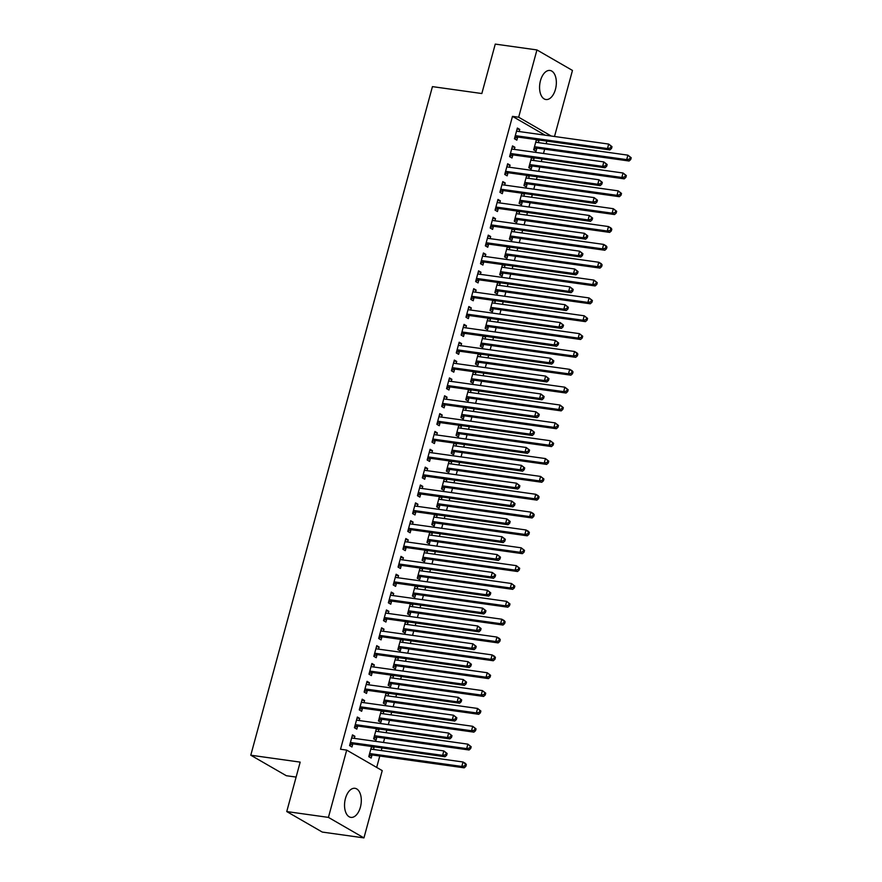 <?xml version="1.0" encoding="UTF-8"?>
<svg xmlns="http://www.w3.org/2000/svg" width="882" height="882" viewBox="0 0 882 882"><rect width="100%" height="100%" fill="white"/><g stroke="black" fill="none" stroke-linecap="round" stroke-linejoin="round"><path stroke-width="1.32" d="M345.435 798.519A14.674 8.214 -82 0 1 354.961 788.31A14.674 8.214 -82 0 1 360.407 807.162A14.674 8.214 -82 0 1 350.893 817.371A14.674 8.214 -82 0 1 345.435 798.519M540.468 80.67A14.674 8.214 -82 0 1 549.993 70.461A14.674 8.214 -82 0 1 555.451 89.314A14.674 8.214 -82 0 1 545.925 99.523A14.674 8.214 -82 0 1 540.468 80.67M376.68 767.417L379.778 756.017M381.267 750.549L381.983 747.936M383.461 742.457L384.629 738.168M386.118 732.699L386.823 730.087M388.312 724.607L389.48 720.318M390.969 714.85L391.674 712.237M393.163 706.769L394.331 702.48M395.82 697.001L396.525 694.388M398.014 688.919L399.182 684.63M400.671 679.151L401.376 676.538M402.865 671.07L404.022 666.781M405.511 661.302L406.227 658.689M407.716 653.22L408.873 648.932M410.362 643.463L411.078 640.839M412.555 635.371L413.724 631.082M415.213 625.614L415.918 623.001M417.407 617.521L418.575 613.233M420.064 607.764L420.769 605.151M422.257 599.672L423.426 595.383M424.915 589.915L425.62 587.302M427.108 581.822L428.277 577.545M429.766 572.065L430.471 569.452M431.96 563.984L433.117 559.695M434.606 554.216L435.322 551.603M436.81 546.134L437.968 541.846M439.457 536.366L440.173 533.753M441.65 528.285L442.819 523.996M444.308 518.528L445.013 515.904M446.501 510.435L447.67 506.147M449.159 500.678L449.864 498.065M451.352 492.586L452.521 488.297M454.01 482.829L454.715 480.216M456.203 474.737L457.372 470.448M458.861 464.979L459.566 462.366M461.054 456.887L462.223 452.598M463.7 447.13L464.417 444.517M465.905 439.049L467.063 434.76M468.551 429.28L469.268 426.668M470.756 421.199L471.914 416.91M473.402 411.431L474.108 408.818M475.596 403.35L476.765 399.061M478.253 393.581L478.959 390.969M480.447 385.5L481.616 381.211M483.104 375.743L483.81 373.119M485.298 367.651L486.467 363.362M487.955 357.894L488.661 355.281M490.149 349.801L491.318 345.512M492.795 340.044L493.512 337.431M495 331.952L496.158 327.663M497.646 322.195L498.363 319.582M499.851 314.102L501.009 309.825M502.497 304.345L503.203 301.732M504.691 296.264L505.86 291.975M507.348 286.496L508.054 283.883M509.542 278.414L510.711 274.126M512.199 268.646L512.905 266.033M514.393 260.565L515.562 256.276M517.05 250.808L517.756 248.184M519.244 242.715L520.413 238.427M521.89 232.958L522.607 230.345M524.095 224.866L525.253 220.577M526.741 215.109L527.458 212.496M528.946 207.016L530.104 202.728M531.592 197.259L532.309 194.646M533.786 189.167L534.955 184.878M536.443 179.41L537.149 176.797M538.637 171.329L539.806 167.04M541.294 161.56L542 158.947M543.488 153.479L544.657 149.19M546.145 143.711L546.851 141.098M382.226 770.614L363.946 837.9L328.424 817.394L346.703 750.108L382.226 770.614M328.424 817.394L286.749 811.561L322.272 832.068L363.946 837.9M296.12 777.086L286.308 775.708L250.786 755.212L432.434 86.623L481.837 93.536L495.265 44.1L536.94 49.932L572.462 70.439L554.513 136.489M376.261 729.127L378.94 729.502L377.75 728.808M378.94 729.502L378.356 731.608M376.812 737.319L376.03 740.207L373.626 738.818L376.393 728.62M357.056 718.047L359.735 718.422L357.331 717.033L354.421 727.738L356.824 729.127L357.607 726.239M359.735 718.422L359.161 720.528M385.963 693.428L388.631 693.803L387.441 693.12M388.631 693.803L388.058 695.92M386.503 701.62L385.721 704.509L383.328 703.13L386.096 692.932M366.758 682.348L369.437 682.723L367.033 681.334L364.123 692.05L366.526 693.428L367.309 690.54M369.437 682.723L368.863 684.829M395.654 657.729L398.333 658.104L397.143 657.421M398.333 658.104L397.76 660.221M396.205 665.932L395.423 668.821L393.019 667.431L395.798 657.233M376.46 646.649L379.128 647.024L376.735 645.635L373.825 656.351L376.217 657.729L377.011 654.841M379.128 647.024L378.554 649.141M405.356 622.042L408.035 622.416L406.845 621.722M408.035 622.416L407.451 624.522M405.907 630.233L405.125 633.122L402.721 631.733L405.488 621.534M386.151 610.95L388.83 611.325L386.426 609.947L383.516 620.652L385.919 622.042L386.702 619.153M388.83 611.325L388.256 613.442M415.058 586.343L417.726 586.717L416.536 586.034M417.726 586.717L417.153 588.823M415.609 594.534L414.816 597.423L412.423 596.045L415.19 585.835M395.853 575.262L398.532 575.637L396.128 574.248L393.218 584.953L395.621 586.343L396.404 583.454M398.532 575.637L397.958 577.743M424.749 550.644L427.428 551.018L426.238 550.335M427.428 551.018L426.855 553.135M425.3 558.835L424.518 561.724L422.114 560.346L424.892 550.148M405.555 539.563L408.223 539.938L405.83 538.549L402.92 549.265L405.312 550.644L406.106 547.755M408.223 539.938L407.649 542.055M434.451 514.945L437.13 515.32L435.94 514.636M437.13 515.32L436.557 517.436M435.002 523.147L434.22 526.036L431.816 524.647L434.583 514.449M415.246 503.865L417.925 504.239L415.521 502.861L412.611 513.567L415.014 514.956L415.797 512.056M417.925 504.239L417.351 506.356M444.153 479.257L446.821 479.632L445.63 478.937M446.821 479.632L446.248 481.737M444.704 487.448L443.911 490.337L441.518 488.948L444.285 478.75M424.948 468.177L427.627 468.54L425.223 467.162L422.313 477.868L424.716 479.257L425.499 476.368M427.627 468.54L427.053 470.657M453.844 443.558L456.523 443.933L455.333 443.249M456.523 443.933L455.95 446.049M454.395 451.749L453.613 454.638L451.209 453.26L453.987 443.062M434.65 432.478L437.318 432.853L434.925 431.463L432.015 442.169L434.407 443.558L435.201 440.669M437.318 432.853L436.744 434.958M463.546 407.859L466.225 408.234L465.035 407.55M466.225 408.234L465.652 410.351M464.097 416.061L463.315 418.95L460.911 417.561L463.678 407.363M444.341 396.779L447.02 397.154L444.616 395.764L441.706 406.481L444.109 407.859L444.892 404.97M447.02 397.154L446.446 399.27M473.248 372.171L475.916 372.535L474.725 371.851M475.916 372.535L475.343 374.652M473.799 380.363L473.006 383.251L470.613 381.862L473.38 371.664M454.043 361.08L456.722 361.455L454.318 360.077L451.408 370.782L453.811 372.171L454.594 369.282M456.722 361.455L456.148 363.571M482.939 336.472L485.618 336.847L484.427 336.152M485.618 336.847L485.045 338.953M483.49 344.664L482.708 347.552L480.304 346.163L483.082 335.965M463.745 325.392L466.413 325.767L464.02 324.378L461.11 335.083L463.513 336.472L464.296 333.583M466.413 325.767L465.839 327.872M492.641 300.773L495.32 301.148L494.129 300.464M495.32 301.148L494.747 303.265M493.192 308.965L492.41 311.853L490.006 310.475L492.773 300.277M473.436 289.693L476.115 290.068L473.711 288.679L470.801 299.395L473.204 300.773L473.987 297.884M476.115 290.068L475.541 292.174M502.343 265.074L505.011 265.449L503.82 264.765M505.011 265.449L504.438 267.566M502.894 273.277L502.101 276.165L499.708 274.776L502.475 264.578M483.138 253.994L485.817 254.369L483.413 252.98L480.503 263.696L482.906 265.074L483.689 262.186M485.817 254.369L485.243 256.486M512.034 229.386L514.713 229.761L513.522 229.066M514.713 229.761L514.14 231.867M512.585 237.578L511.803 240.466L509.399 239.077L512.177 228.879M492.84 218.295L495.508 218.67L493.115 217.292L490.205 227.997L492.608 229.386L493.391 226.498M495.508 218.67L494.934 220.787M521.736 193.687L524.415 194.062L523.224 193.379M524.415 194.062L523.842 196.168M522.287 201.879L521.505 204.767L519.101 203.389L521.868 193.18M502.542 182.607L505.21 182.982L502.806 181.593L499.907 192.298L502.299 193.687L503.082 190.799M505.21 182.982L504.636 185.088M531.438 157.988L534.106 158.363L532.915 157.68M534.106 158.363L533.533 160.48M531.989 166.18L531.196 169.068L528.803 167.69L531.57 157.492M512.233 146.908L514.912 147.283L512.508 145.894L509.598 156.61L512.001 157.988L512.784 155.1M514.912 147.283L514.338 149.4M545.076 135.166L512.486 116.358L340.529 749.248L346.703 750.108M517.084 129.059L519.763 129.434L517.359 128.044L514.449 138.761L516.852 140.139L517.635 137.25M519.763 129.434L519.189 131.55M536.289 140.139L538.957 140.514L537.766 139.83M538.957 140.514L538.384 142.63M536.829 148.341L536.047 151.23L533.654 149.841L536.421 139.643M507.382 164.758L510.061 165.132L507.657 163.743L504.747 174.449L507.15 175.838L507.933 172.949M510.061 165.132L509.487 167.238M526.587 175.838L529.255 176.213L528.064 175.529M529.255 176.213L528.682 178.329M527.138 184.029L526.356 186.918L523.952 185.54L526.719 175.342M497.691 200.457L500.359 200.831L497.966 199.442L495.056 210.148L497.448 211.537L498.242 208.648M500.359 200.831L499.785 202.937M516.885 211.537L519.564 211.912L518.373 211.217M519.564 211.912L518.991 214.017M517.436 219.728L516.654 222.617L514.25 221.228L517.028 211.03M487.989 236.144L490.668 236.519L488.264 235.141L485.354 245.846L487.757 247.236L488.54 244.347M490.668 236.519L490.094 238.636M507.183 247.225L509.862 247.599L508.671 246.916M509.862 247.599L509.289 249.716M507.734 255.427L506.952 258.316L504.559 256.927L507.326 246.728M478.287 271.843L480.966 272.218L478.562 270.829L475.652 281.545L478.055 282.924L478.838 280.035M480.966 272.218L480.392 274.335M497.492 282.924L500.16 283.298L498.969 282.615M500.16 283.298L499.587 285.415M498.043 291.115L497.261 294.004L494.857 292.626L497.624 282.427M468.596 307.542L471.264 307.917L468.871 306.528L465.961 317.233L468.353 318.623L469.147 315.734M471.264 307.917L470.69 310.023M487.79 318.623L490.469 318.997L489.278 318.314M490.469 318.997L489.896 321.114M488.341 326.814L487.559 329.703L485.155 328.325L487.933 318.115M458.894 343.23L461.573 343.605L459.169 342.227L456.259 352.932L458.662 354.321L459.445 351.433M461.573 343.605L460.999 345.722M478.088 354.321L480.767 354.696L479.576 354.002M480.767 354.696L480.194 356.802M478.639 362.513L477.857 365.402L475.453 364.012L478.231 353.814M449.192 378.929L451.871 379.304L449.467 377.926L446.557 388.631L448.96 390.009L449.743 387.121M451.871 379.304L451.297 381.421M468.397 390.009L471.065 390.384L469.874 389.701M471.065 390.384L470.492 392.501M468.948 398.212L468.166 401.101L465.762 399.711L468.529 389.513M439.501 414.628L442.169 415.003L439.776 413.614L436.866 424.33L439.258 425.708L440.052 422.82M442.169 415.003L441.595 417.12M458.695 425.708L461.374 426.083L460.183 425.4M461.374 426.083L460.801 428.2M459.246 433.9L458.464 436.788L456.06 435.41L458.827 425.212M429.799 450.327L432.478 450.702L430.074 449.313L427.164 460.018L429.567 461.407L430.35 458.519M432.478 450.702L431.904 452.808M448.993 461.407L451.672 461.782L450.482 461.088M451.672 461.782L451.099 463.888M449.544 469.599L448.762 472.487L446.358 471.098L449.136 460.9M420.097 486.015L422.776 486.39L420.372 485.012L417.462 495.717L419.865 497.106L420.648 494.218M422.776 486.39L422.202 488.507M439.302 497.106L441.97 497.481L440.78 496.787M441.97 497.481L441.397 499.587M439.853 505.298L439.06 508.186L436.667 506.797L439.434 496.599M410.406 521.714L413.074 522.089L410.681 520.7L407.771 531.416L410.163 532.794L410.957 529.906M413.074 522.089L412.5 524.206M429.6 532.794L432.279 533.169L431.089 532.485M432.279 533.169L431.706 535.286M430.151 540.997L429.369 543.885L426.965 542.496L429.732 532.298M400.704 557.413L403.383 557.788L400.979 556.399L398.069 567.104L400.472 568.493L401.255 565.605M403.383 557.788L402.798 559.894M419.898 568.493L422.577 568.868L421.387 568.184M422.577 568.868L422.004 570.985M420.449 576.685L419.667 579.573L417.263 578.195L420.041 567.997M391.002 593.112L393.681 593.487L391.277 592.098L388.367 602.803L390.77 604.192L391.553 601.303M393.681 593.487L393.107 595.593M410.207 604.192L412.875 604.567L411.685 603.872M412.875 604.567L412.302 606.673M410.758 612.384L409.965 615.272L407.572 613.883L410.339 603.685M381.311 628.8L383.979 629.175L381.586 627.797L378.676 638.502L381.068 639.891L381.851 637.002M383.979 629.175L383.405 631.292M400.505 639.891L403.184 640.255L401.994 639.571M403.184 640.255L402.611 642.372M401.056 648.083L400.274 650.971L397.87 649.582L400.637 639.384M371.609 664.499L374.288 664.874L371.884 663.485L368.974 674.201L371.377 675.579L372.16 672.69M374.288 664.874L373.703 666.99M390.803 675.579L393.482 675.954L392.292 675.27M393.482 675.954L392.909 678.071M391.354 683.771L390.572 686.67L388.168 685.281L390.947 675.083M361.907 700.198L364.586 700.573L362.182 699.183L359.272 709.889L361.675 711.278L362.458 708.389M364.586 700.573L364.012 702.678M381.112 711.278L383.78 711.653L382.59 710.969M383.78 711.653L383.207 713.77M381.663 719.469L380.87 722.358L378.477 720.98L381.245 710.771M352.216 735.897L354.884 736.261L352.48 734.882L349.581 745.588L351.973 746.977L352.756 744.088M354.884 736.261L354.31 738.377M371.41 746.977L374.089 747.352L372.899 746.657M374.089 747.352L373.516 749.457M371.961 755.168L371.179 758.057L368.775 756.668L371.543 746.47M512.486 116.358L518.66 117.218L536.94 49.932M286.749 811.561L300.178 762.125L250.786 755.212M551.25 136.037L518.66 117.218M516.102 135.751L518.495 137.129L609.881 149.929L607.477 148.54L516.102 135.751A1.885 1.521 -60 0 0 515.485 135.795L515.231 135.872M610.564 147.9L607.477 148.54L608.69 144.075L612.009 146.666L611.05 146.114L610.564 147.9L611.524 148.452L612.009 146.666M516.576 130.933L516.775 131.076A1.885 1.521 -60 0 0 517.315 131.286L608.69 144.075L611.05 146.114M518.495 137.129A1.885 1.521 -60 0 0 517.888 137.184L514.625 138.121M516.632 130.701L517.514 131.308M609.881 149.929L611.524 148.452M536.719 142.399L535.837 141.781M533.819 149.201L537.094 148.264A1.885 1.521 120 0 1 537.7 148.209L629.075 161.009L626.672 159.62L627.885 155.155L536.51 142.366A1.885 1.521 120 0 1 535.969 142.156L535.771 142.024M534.437 146.952L534.69 146.875A1.885 1.521 120 0 1 535.297 146.831L626.672 159.62L629.77 158.981L630.729 159.532L631.214 157.746L630.255 157.194L629.77 158.981M630.255 157.194L627.885 155.155L631.214 157.746M630.729 159.532L629.075 161.009M511.251 153.589L513.655 154.978L605.03 167.767L602.627 166.389L511.251 153.589A1.885 1.521 -60 0 0 510.645 153.644L510.38 153.722M605.713 165.75L602.627 166.389L603.839 161.924L607.158 164.515L606.199 163.964L605.713 165.75L606.673 166.301L607.158 164.515M511.725 148.782L511.924 148.926A1.885 1.521 -60 0 0 512.464 149.135L603.839 161.924L606.199 163.964M513.655 154.978A1.885 1.521 -60 0 0 513.037 155.034L509.774 155.971M511.792 148.551L512.663 149.157M605.03 167.767L606.673 166.301M506.4 171.439L508.804 172.828L600.179 185.617L597.776 184.239L506.4 171.439A1.885 1.521 -60 0 0 505.794 171.494L505.54 171.56M600.874 183.588L597.776 184.239L598.988 179.774L602.318 182.365L601.359 181.802L600.874 183.588L601.833 184.151L602.318 182.365M506.874 166.632L507.073 166.775A1.885 1.521 -60 0 0 507.613 166.985L598.988 179.774L601.359 181.802M508.804 172.828A1.885 1.521 -60 0 0 508.186 172.872L504.923 173.82M506.941 166.4L507.823 167.007M600.179 185.617L601.833 184.151M531.868 160.248L530.986 159.631M528.968 167.051L532.243 166.114A1.885 1.521 120 0 1 532.849 166.059L624.224 178.859L621.832 177.469L623.045 173.004L531.659 160.215A1.885 1.521 120 0 1 531.118 160.006L530.92 159.874M529.586 164.802L529.839 164.725A1.885 1.521 120 0 1 530.446 164.68L621.832 177.469L624.919 176.83L625.878 177.381L626.363 175.595L625.404 175.044L624.919 176.83M625.404 175.044L623.045 173.004L626.363 175.595M625.878 177.381L624.224 178.859M527.017 178.087L526.135 177.48M524.117 184.9L527.392 183.963A1.885 1.521 120 0 1 527.998 183.908L619.373 196.697L616.981 195.319L618.194 190.854L526.819 178.065A1.885 1.521 120 0 1 526.267 177.855L526.08 177.712M524.735 182.651L524.988 182.574A1.885 1.521 120 0 1 525.606 182.53L616.981 195.319L620.068 194.679L621.027 195.231L621.512 193.445L620.553 192.893L620.068 194.679M620.553 192.893L618.194 190.854L621.512 193.445M621.027 195.231L619.373 196.697M501.549 189.288L503.953 190.677L595.328 203.466L592.924 202.077L501.549 189.288A1.885 1.521 -60 0 0 500.943 189.343L500.689 189.41M596.023 201.438L592.924 202.077L594.137 197.623L597.467 200.214L596.508 199.652L596.023 201.438L596.982 201.989L597.467 200.214M502.023 184.481L502.222 184.614A1.885 1.521 -60 0 0 502.762 184.823L594.137 197.623L596.508 199.652M503.953 190.677A1.885 1.521 -60 0 0 503.346 190.721L500.072 191.67M502.09 184.25L502.972 184.856M595.328 203.466L596.982 201.989M496.698 207.138L499.102 208.527L590.477 221.316L588.085 219.927L496.698 207.138A1.885 1.521 -60 0 0 496.092 207.182L495.838 207.259M591.172 219.287L588.085 219.927L589.297 215.473L592.616 218.052L591.657 217.501L591.172 219.287L592.131 219.839L592.616 218.052M497.172 202.331L497.371 202.463A1.885 1.521 -60 0 0 497.911 202.673L589.297 215.473L591.657 217.501M499.102 208.527A1.885 1.521 -60 0 0 498.495 208.571L495.221 209.519M497.239 202.099L498.121 202.706M590.477 221.316L592.131 219.839M522.166 195.936L521.284 195.33M519.278 202.75L522.541 201.802A1.885 1.521 120 0 1 523.147 201.757L614.534 214.547L612.13 213.168L613.343 208.703L521.968 195.914A1.885 1.521 120 0 1 521.427 195.705L521.229 195.561M519.884 200.49L520.137 200.423A1.885 1.521 120 0 1 520.755 200.368L612.13 213.168L615.217 212.518L616.176 213.08L616.661 211.294L615.702 210.743L615.217 212.518M615.702 210.743L613.343 208.703L616.661 211.294M616.176 213.08L614.534 214.547M517.315 213.786L516.444 213.179M514.427 220.599L517.69 219.651A1.885 1.521 120 0 1 518.307 219.607L609.683 232.396L607.279 231.018L608.492 226.553L517.117 213.764A1.885 1.521 120 0 1 516.576 213.554L516.378 213.411M515.033 218.339L515.297 218.273A1.885 1.521 120 0 1 515.904 218.218L607.279 231.018L610.366 230.367L611.325 230.93L611.81 229.144L610.851 228.581L610.366 230.367M610.851 228.581L608.492 226.553L610.895 227.931L611.81 229.144M611.325 230.93L609.683 232.396M491.858 224.987L494.251 226.376L585.626 239.165L583.234 237.776L491.858 224.987A1.885 1.521 -60 0 0 491.241 225.031L490.987 225.108M586.321 237.137L583.234 237.776L584.446 233.311L587.765 235.902L586.806 235.351L586.321 237.137L587.28 237.688L587.765 235.902M492.332 220.18L492.52 220.313A1.885 1.521 -60 0 0 493.071 220.522L584.446 233.311L586.806 235.351M494.251 226.376A1.885 1.521 -60 0 0 493.644 226.42L490.37 227.369M492.388 219.949L493.27 220.555M585.626 239.165L587.28 237.688M512.475 231.635L511.593 231.029M509.575 238.449L512.839 237.501A1.885 1.521 120 0 1 513.456 237.456L604.832 250.245L602.428 248.856L603.641 244.402L512.266 231.602A1.885 1.521 120 0 1 511.725 231.393L511.527 231.26M510.193 236.189L510.446 236.122A1.885 1.521 120 0 1 511.053 236.067L602.428 248.856L605.526 248.217L606.485 248.768L606.97 246.993L606.011 246.431L605.526 248.217M606.011 246.431L603.641 244.402L606.044 245.78L606.97 246.993M606.485 248.768L604.832 250.245M487.007 242.837L489.4 244.215L580.786 257.015L578.383 255.626L487.007 242.837A1.885 1.521 -60 0 0 486.39 242.881L486.136 242.958M581.47 254.986L578.383 255.626L579.595 251.161L582.914 253.751L581.955 253.2L581.47 254.986L582.429 255.537L582.914 253.751M487.481 238.03L487.68 238.162A1.885 1.521 -60 0 0 488.22 238.372L579.595 251.161L581.955 253.2M489.4 244.215A1.885 1.521 -60 0 0 488.793 244.27L485.53 245.207M487.537 237.787L488.419 238.405M580.786 257.015L582.429 255.537M507.624 249.485L506.742 248.878M504.725 256.298L507.999 255.35A1.885 1.521 120 0 1 508.605 255.306L599.981 268.095L597.577 266.706L598.79 262.252L507.415 249.452A1.885 1.521 120 0 1 506.874 249.242L506.676 249.11M505.342 254.038L505.595 253.961A1.885 1.521 120 0 1 506.202 253.917L597.577 266.706L600.675 266.066L601.634 266.618L602.119 264.832L601.16 264.28L600.675 266.066M601.16 264.28L598.79 262.252L601.193 263.63L602.119 264.832M601.634 266.618L599.981 268.095M482.156 260.686L484.56 262.064L575.935 274.864L573.532 273.475L482.156 260.686A1.885 1.521 -60 0 0 481.539 260.73L481.285 260.807M576.619 272.836L573.532 273.475L574.744 269.01L578.063 271.601L577.104 271.05L576.619 272.836L577.578 273.387L578.063 271.601M482.63 255.868L482.829 256.012A1.885 1.521 -60 0 0 483.369 256.221L574.744 269.01L577.104 271.05M484.56 262.064A1.885 1.521 -60 0 0 483.942 262.119L480.679 263.057M482.697 255.637L483.568 256.254M575.935 274.864L577.578 273.387M477.305 278.536L479.709 279.914L571.084 292.703L568.681 291.325L477.305 278.536A1.885 1.521 -60 0 0 476.699 278.58L476.445 278.657M571.779 290.685L568.681 291.325L569.893 286.859L573.223 289.45L572.264 288.899L571.779 290.685L572.738 291.236L573.223 289.45M477.779 273.718L477.978 273.861A1.885 1.521 -60 0 0 478.518 274.07L569.893 286.859L572.264 288.899M479.709 279.914A1.885 1.521 -60 0 0 479.091 279.969L475.828 280.906M477.846 273.486L478.717 274.093M571.084 292.703L572.738 291.236M472.454 296.374L474.858 297.763L566.233 310.552L563.83 309.174L472.454 296.374A1.885 1.521 -60 0 0 471.848 296.429L471.594 296.495M566.928 308.524L563.83 309.174L565.042 304.709L568.372 307.3L567.413 306.749L566.928 308.524L567.887 309.086L568.372 307.3M472.928 291.567L473.127 291.71A1.885 1.521 -60 0 0 473.667 291.92L565.042 304.709L567.413 306.749M474.858 297.763A1.885 1.521 -60 0 0 474.251 297.807L470.977 298.755M472.995 291.336L473.877 291.942M566.233 310.552L567.887 309.086M467.603 314.224L470.007 315.613L561.382 328.402L558.99 327.024L467.603 314.224A1.885 1.521 -60 0 0 466.997 314.279L466.743 314.345M562.077 326.373L558.99 327.024L560.202 322.558L563.521 325.149L562.562 324.587L562.077 326.373L563.036 326.935L563.521 325.149M468.077 309.417L468.276 309.56A1.885 1.521 -60 0 0 468.816 309.769L560.202 322.558L562.562 324.587M470.007 315.613A1.885 1.521 -60 0 0 469.4 315.657L466.126 316.605M468.144 309.185L469.026 309.791M561.382 328.402L563.036 326.935M462.763 332.073L465.156 333.462L556.531 346.251L554.139 344.862L462.763 332.073A1.885 1.521 -60 0 0 462.146 332.128L461.892 332.194M557.226 344.223L554.139 344.862L555.351 340.408L558.67 342.999L557.711 342.437L557.226 344.223L558.185 344.774L558.67 342.999M463.237 327.266L463.425 327.398A1.885 1.521 -60 0 0 463.976 327.608L555.351 340.408L557.711 342.437M465.156 333.462A1.885 1.521 -60 0 0 464.549 333.506L461.275 334.454M463.293 327.035L464.175 327.641M556.531 346.251L558.185 344.774M457.912 349.922L460.305 351.312L551.691 364.101L549.288 362.711L457.912 349.922A1.885 1.521 -60 0 0 457.295 349.967L457.041 350.044M552.375 362.072L549.288 362.711L550.5 358.257L553.819 360.837L552.86 360.286L552.375 362.072L553.334 362.623L553.819 360.837M458.386 345.116L458.585 345.248A1.885 1.521 -60 0 0 459.125 345.457L550.5 358.257L552.86 360.286M460.305 351.312A1.885 1.521 -60 0 0 459.698 351.356L456.435 352.304M458.442 344.884L459.324 345.49M551.691 364.101L553.334 362.623M453.061 367.772L455.465 369.161L546.84 381.95L544.437 380.561L453.061 367.772A1.885 1.521 -60 0 0 452.444 367.816L452.19 367.893M547.524 379.922L544.437 380.561L545.649 376.096L548.968 378.687L548.009 378.135L547.524 379.922L548.483 380.473L548.968 378.687M453.535 362.965L453.734 363.097A1.885 1.521 -60 0 0 454.274 363.307L545.649 376.096L548.009 378.135M455.465 369.161A1.885 1.521 -60 0 0 454.847 369.205L451.584 370.142M453.602 362.723L454.473 363.34M546.84 381.95L548.483 380.473M448.21 385.621L450.614 387L541.989 399.8L539.586 398.41L448.21 385.621A1.885 1.521 -60 0 0 447.604 385.666L447.35 385.743M542.684 397.771L539.586 398.41L540.798 393.945L544.128 396.536L543.169 395.985L542.684 397.771L543.643 398.322L544.128 396.536M448.684 380.815L448.883 380.947A1.885 1.521 -60 0 0 449.423 381.156L540.798 393.945L543.169 395.985M450.614 387A1.885 1.521 -60 0 0 449.996 387.055L446.733 387.992M448.751 380.572L449.622 381.189M541.989 399.8L543.643 398.322M443.359 403.471L445.763 404.849L537.138 417.649L534.735 416.26L443.359 403.471A1.885 1.521 -60 0 0 442.753 403.515L442.499 403.592M537.833 415.62L534.735 416.26L535.947 411.795L539.277 414.386L538.318 413.834L537.833 415.62L538.792 416.172L539.277 414.386M443.833 398.653L444.032 398.796A1.885 1.521 -60 0 0 444.572 399.006L535.947 411.795L538.318 413.834M445.763 404.849A1.885 1.521 -60 0 0 445.145 404.904L441.882 405.841M443.9 398.421L444.782 399.028M537.138 417.649L538.792 416.172M502.773 267.334L501.891 266.728M499.873 274.148L503.148 273.2A1.885 1.521 120 0 1 503.754 273.155L595.13 285.944L592.737 284.555L593.95 280.09L502.564 267.301A1.885 1.521 120 0 1 502.023 267.092L501.825 266.959M500.491 271.888L500.744 271.81A1.885 1.521 120 0 1 501.351 271.766L592.737 284.555L595.824 283.916L596.783 284.467L597.268 282.681L596.309 282.13L595.824 283.916M596.309 282.13L593.95 280.09L597.268 282.681M596.783 284.467L595.13 285.944M497.922 285.184L497.04 284.566M495.023 291.986L498.297 291.049A1.885 1.521 120 0 1 498.903 290.994L590.279 303.794L587.886 302.405L589.099 297.94L497.724 285.151A1.885 1.521 120 0 1 497.172 284.941L496.985 284.809M495.64 289.737L495.893 289.66A1.885 1.521 120 0 1 496.511 289.616L587.886 302.405L590.973 301.765L591.932 302.317L592.417 300.53L591.458 299.979L590.973 301.765M591.458 299.979L589.099 297.94L592.417 300.53M591.932 302.317L590.279 303.794M493.071 303.022L492.189 302.416M490.183 309.836L493.446 308.898A1.885 1.521 120 0 1 494.052 308.843L585.439 321.643L583.035 320.254L584.248 315.789L492.873 303A1.885 1.521 120 0 1 492.332 302.791L492.134 302.647M490.789 307.586L491.042 307.509A1.885 1.521 120 0 1 491.66 307.465L583.035 320.254L586.122 319.615L587.081 320.166L587.566 318.38L586.607 317.829L586.122 319.615M586.607 317.829L584.248 315.789L587.566 318.38M587.081 320.166L585.439 321.643M488.22 320.872L487.349 320.265M485.332 327.685L488.595 326.737A1.885 1.521 120 0 1 489.212 326.693L580.588 339.482L578.184 338.104L579.397 333.639L488.022 320.85A1.885 1.521 120 0 1 487.481 320.64L487.283 320.497M485.938 325.436L486.191 325.359A1.885 1.521 120 0 1 486.809 325.304L578.184 338.104L581.271 337.453L582.23 338.015L582.715 336.229L581.756 335.678L581.271 337.453M581.756 335.678L579.397 333.639L582.715 336.229M582.23 338.015L580.588 339.482M483.369 338.721L482.498 338.115M480.481 345.535L483.744 344.586A1.885 1.521 120 0 1 484.361 344.542L575.737 357.331L573.333 355.953L574.546 351.488L483.171 338.699A1.885 1.521 120 0 1 482.63 338.49L482.432 338.346M481.098 343.274L481.352 343.208A1.885 1.521 120 0 1 481.958 343.153L573.333 355.953L576.431 355.303L577.39 355.865L577.875 354.079L576.916 353.517L576.431 355.303M576.916 353.517L574.546 351.488L576.949 352.877L577.875 354.079M577.39 355.865L575.737 357.331M478.529 356.571L477.647 355.964M475.63 363.384L478.904 362.436A1.885 1.521 120 0 1 479.51 362.392L570.886 375.181L568.482 373.792L569.695 369.338L478.32 356.537A1.885 1.521 120 0 1 477.779 356.328L477.581 356.196M476.247 361.124L476.5 361.058A1.885 1.521 120 0 1 477.107 361.003L568.482 373.792L571.58 373.152L572.539 373.703L573.024 371.928L572.065 371.366L571.58 373.152M572.065 371.366L569.695 369.338L572.098 370.716L573.024 371.928M572.539 373.703L570.886 375.181M473.678 374.42L472.796 373.814M470.779 381.233L474.053 380.285A1.885 1.521 120 0 1 474.659 380.241L566.035 393.03L563.642 391.641L564.855 387.187L473.469 374.387A1.885 1.521 120 0 1 472.928 374.177L472.73 374.045M471.396 378.973L471.65 378.896A1.885 1.521 120 0 1 472.256 378.852L563.642 391.641L566.729 391.002L567.688 391.553L568.173 389.767L567.214 389.216L566.729 391.002M567.214 389.216L564.855 387.187L568.173 389.767M567.688 391.553L566.035 393.03M468.827 392.27L467.945 391.663M465.928 399.083L469.202 398.135A1.885 1.521 120 0 1 469.808 398.091L561.184 410.88L558.791 409.491L560.004 405.025L468.629 392.236A1.885 1.521 120 0 1 468.077 392.027L467.89 391.895M466.545 396.823L466.798 396.746A1.885 1.521 120 0 1 467.416 396.702L558.791 409.491L561.878 408.851L562.837 409.402L563.322 407.616L562.363 407.065L561.878 408.851M562.363 407.065L560.004 405.025L563.322 407.616M562.837 409.402L561.184 410.88M463.976 410.119L463.094 409.502M461.088 416.921L464.351 415.984A1.885 1.521 120 0 1 464.957 415.929L556.344 428.729L553.94 427.34L555.153 422.875L463.778 410.086A1.885 1.521 120 0 1 463.237 409.876L463.039 409.744M461.694 414.672L461.947 414.595A1.885 1.521 120 0 1 462.565 414.551L553.94 427.34L557.027 426.701L557.986 427.252L558.471 425.466L557.512 424.915L557.027 426.701M557.512 424.915L555.153 422.875L558.471 425.466M557.986 427.252L556.344 428.729M438.508 421.309L440.912 422.698L532.287 435.488L529.895 434.109L438.508 421.309A1.885 1.521 -60 0 0 437.902 421.364L437.648 421.442M532.982 433.459L529.895 434.109L531.107 429.644L534.426 432.235L533.467 431.684L532.982 433.459L533.941 434.021L534.426 432.235M438.982 416.502L439.181 416.646A1.885 1.521 -60 0 0 439.721 416.855L531.107 429.644L533.467 431.684M440.912 422.698A1.885 1.521 -60 0 0 440.305 422.743L437.031 423.691M439.049 416.271L439.931 416.877M532.287 435.488L533.941 434.021M459.125 427.968L458.254 427.351M456.237 434.771L459.5 433.834A1.885 1.521 120 0 1 460.117 433.779L551.493 446.579L549.089 445.19L550.302 440.724L458.927 427.935A1.885 1.521 120 0 1 458.386 427.726L458.188 427.583M456.843 432.522L457.097 432.445A1.885 1.521 120 0 1 457.714 432.401L549.089 445.19L552.176 444.55L553.135 445.101L553.62 443.315L552.661 442.764L552.176 444.55M552.661 442.764L550.302 440.724L553.62 443.315M553.135 445.101L551.493 446.579M433.668 439.159L436.061 440.548L527.436 453.337L525.044 451.959L433.668 439.159A1.885 1.521 -60 0 0 433.051 439.214L432.797 439.28M528.131 451.308L525.044 451.959L526.256 447.494L529.575 450.085L528.616 449.522L528.131 451.308L529.09 451.871L529.575 450.085M434.142 434.352L434.33 434.495A1.885 1.521 -60 0 0 434.881 434.705L526.256 447.494L528.616 449.522M436.061 440.548A1.885 1.521 -60 0 0 435.454 440.592L432.18 441.54M434.198 434.12L435.08 434.727M527.436 453.337L529.09 451.871M454.274 445.807L453.403 445.201M451.386 452.62L454.649 451.683A1.885 1.521 120 0 1 455.266 451.628L546.642 464.417L544.238 463.039L545.451 458.574L454.076 445.785A1.885 1.521 120 0 1 453.535 445.575L453.337 445.432M452.003 450.371L452.257 450.294A1.885 1.521 120 0 1 452.863 450.25L544.238 463.039L547.336 462.4L548.295 462.951L548.78 461.165L547.821 460.613L547.336 462.4M547.821 460.613L545.451 458.574L548.78 461.165M548.295 462.951L546.642 464.417M428.817 457.008L431.21 458.397L522.596 471.186L520.193 469.797L428.817 457.008A1.885 1.521 -60 0 0 428.2 457.063L427.946 457.13M523.28 469.158L520.193 469.797L521.405 465.343L524.724 467.934L523.765 467.372L523.28 469.158L524.239 469.709L524.724 467.934M429.291 452.201L429.49 452.334A1.885 1.521 -60 0 0 430.03 452.543L521.405 465.343L523.765 467.372M431.21 458.397A1.885 1.521 -60 0 0 430.603 458.442L427.34 459.39M429.347 451.97L430.229 452.576M522.596 471.186L524.239 469.709M449.434 463.656L448.552 463.05M446.535 470.47L449.798 469.522A1.885 1.521 120 0 1 450.415 469.478L541.791 482.267L539.387 480.888L540.6 476.423L449.225 463.634A1.885 1.521 120 0 1 448.684 463.425L448.486 463.282M447.152 468.21L447.406 468.144A1.885 1.521 120 0 1 448.012 468.088L539.387 480.888L542.485 480.238L543.444 480.8L543.929 479.014L542.97 478.463L542.485 480.238M542.97 478.463L540.6 476.423L543.929 479.014M543.444 480.8L541.791 482.267M423.966 474.858L426.37 476.247L517.745 489.036L515.342 487.647L423.966 474.858A1.885 1.521 -60 0 0 423.349 474.902L423.095 474.979M518.429 487.007L515.342 487.647L516.554 483.193L519.873 485.773L518.914 485.221L518.429 487.007L519.388 487.559L519.873 485.773M424.44 470.051L424.639 470.183A1.885 1.521 -60 0 0 425.179 470.393L516.554 483.193L518.914 485.221M426.37 476.247A1.885 1.521 -60 0 0 425.752 476.291L422.489 477.239M424.507 469.819L425.378 470.426M517.745 489.036L519.388 487.559M444.583 481.506L443.701 480.899M441.684 488.319L444.958 487.371A1.885 1.521 120 0 1 445.564 487.327L536.94 500.116L534.547 498.738L535.76 494.273L444.374 481.484A1.885 1.521 120 0 1 443.833 481.274L443.635 481.131M442.301 486.059L442.555 485.993A1.885 1.521 120 0 1 443.161 485.938L534.547 498.738L537.634 498.087L538.593 498.65L539.078 496.864L538.119 496.301L537.634 498.087M538.119 496.301L535.76 494.273L538.152 495.651L539.078 496.864M538.593 498.65L536.94 500.116M419.115 492.707L421.519 494.096L512.894 506.885L510.491 505.496L419.115 492.707A1.885 1.521 -60 0 0 418.509 492.751L418.244 492.829M513.589 504.857L510.491 505.496L511.703 501.031L515.033 503.622L514.074 503.071L513.589 504.857L514.548 505.408L515.033 503.622M419.589 487.9L419.788 488.033A1.885 1.521 -60 0 0 420.328 488.242L511.703 501.031L514.074 503.071M421.519 494.096A1.885 1.521 -60 0 0 420.901 494.141L417.638 495.089M419.656 487.669L420.527 488.275M512.894 506.885L514.548 505.408M439.732 499.355L438.85 498.749M436.833 506.169L440.107 505.221A1.885 1.521 120 0 1 440.713 505.177L532.089 517.966L529.696 516.576L530.909 512.122L439.534 499.322A1.885 1.521 120 0 1 438.982 499.113L438.795 498.98M437.45 503.909L437.704 503.831A1.885 1.521 120 0 1 438.321 503.787L529.696 516.576L532.783 515.937L533.742 516.488L534.227 514.713L533.268 514.151L532.783 515.937M533.268 514.151L530.909 512.122L533.301 513.5L534.227 514.713M533.742 516.488L532.089 517.966M414.264 510.557L416.668 511.935L508.043 524.735L505.64 523.346L414.264 510.557A1.885 1.521 -60 0 0 413.658 510.601L413.404 510.678M508.738 522.706L505.64 523.346L506.852 518.881L510.182 521.471L509.223 520.92L508.738 522.706L509.697 523.258L510.182 521.471M414.738 505.75L414.937 505.882A1.885 1.521 -60 0 0 415.477 506.092L506.852 518.881L509.223 520.92M416.668 511.935A1.885 1.521 -60 0 0 416.05 511.99L412.787 512.927M414.805 505.507L415.687 506.125M508.043 524.735L509.697 523.258M434.881 517.205L433.999 516.598M431.993 524.018L435.256 523.07A1.885 1.521 120 0 1 435.862 523.026L527.249 535.815L524.845 534.426L526.058 529.972L434.683 517.172A1.885 1.521 120 0 1 434.142 516.962L433.944 516.83M432.599 521.758L432.853 521.681A1.885 1.521 120 0 1 433.47 521.637L524.845 534.426L527.932 533.786L528.891 534.338L529.376 532.552L528.417 532L527.932 533.786M528.417 532L526.058 529.972L528.461 531.35L529.376 532.552M528.891 534.338L527.249 535.815M409.413 528.406L411.817 529.784L503.192 542.584L500.8 541.195L409.413 528.406A1.885 1.521 -60 0 0 408.807 528.45L408.553 528.527M503.887 540.556L500.8 541.195L502.012 536.73L505.331 539.321L504.372 538.77L503.887 540.556L504.846 541.107L505.331 539.321M409.887 523.588L410.086 523.732A1.885 1.521 -60 0 0 410.626 523.941L502.012 536.73L504.372 538.77M411.817 529.784A1.885 1.521 -60 0 0 411.21 529.839L407.936 530.777M409.954 523.357L410.836 523.974M503.192 542.584L504.846 541.107M430.03 535.054L429.159 534.437M427.142 541.857L430.405 540.92A1.885 1.521 120 0 1 431.022 540.864L522.398 553.664L519.994 552.275L521.207 547.81L429.832 535.021A1.885 1.521 120 0 1 429.291 534.812L429.093 534.679M427.748 539.608L428.002 539.53A1.885 1.521 120 0 1 428.619 539.486L519.994 552.275L523.081 551.636L524.04 552.187L524.525 550.401L523.566 549.85L523.081 551.636M523.566 549.85L521.207 547.81L524.525 550.401M524.04 552.187L522.398 553.664M404.573 546.256L406.966 547.634L498.341 560.423L495.949 559.045L404.573 546.256A1.885 1.521 -60 0 0 403.956 546.3L403.702 546.377M499.036 558.405L495.949 559.045L497.161 554.58L500.48 557.17L499.521 556.619L499.036 558.405L499.995 558.956L500.48 557.17M405.036 541.438L405.235 541.581A1.885 1.521 -60 0 0 405.786 541.791L497.161 554.58L499.521 556.619M406.966 547.634A1.885 1.521 -60 0 0 406.359 547.689L403.085 548.626M405.103 541.206L405.985 541.813M498.341 560.423L499.995 558.956M425.179 552.904L424.308 552.286M422.291 559.706L425.554 558.769A1.885 1.521 120 0 1 426.171 558.714L517.547 571.514L515.143 570.125L516.356 565.66L424.981 552.871A1.885 1.521 120 0 1 424.44 552.661L424.242 552.529M422.897 557.457L423.162 557.38A1.885 1.521 120 0 1 423.768 557.336L515.143 570.125L518.241 569.485L519.2 570.037L519.685 568.251L518.726 567.699L518.241 569.485M518.726 567.699L516.356 565.66L519.685 568.251M519.2 570.037L517.547 571.514M399.722 564.094L402.115 565.483L493.501 578.272L491.098 576.894L399.722 564.094A1.885 1.521 -60 0 0 399.105 564.149L398.851 564.215M494.185 576.244L491.098 576.894L492.31 572.429L495.629 575.02L494.67 574.469L494.185 576.244L495.144 576.806L495.629 575.02M400.196 559.287L400.395 559.431A1.885 1.521 -60 0 0 400.935 559.64L492.31 572.429L494.67 574.469M402.115 565.483A1.885 1.521 -60 0 0 401.508 565.527L398.245 566.476M400.252 559.056L401.134 559.662M493.501 578.272L495.144 576.806M420.339 570.742L419.457 570.136M417.44 577.556L420.703 576.619A1.885 1.521 120 0 1 421.32 576.563L512.696 589.352L510.292 587.974L511.505 583.509L420.13 570.72A1.885 1.521 120 0 1 419.589 570.511L419.391 570.367M418.057 575.307L418.311 575.229A1.885 1.521 120 0 1 418.917 575.185L510.292 587.974L513.39 587.335L514.349 587.886L514.834 586.1L513.875 585.549L513.39 587.335M513.875 585.549L511.505 583.509L514.834 586.1M514.349 587.886L512.696 589.352M394.871 581.944L397.275 583.333L488.65 596.122L486.247 594.744L394.871 581.944A1.885 1.521 -60 0 0 394.254 581.999L394 582.065M489.334 594.093L486.247 594.744L487.459 590.279L490.778 592.869L489.819 592.307L489.334 594.093L490.293 594.655L490.778 592.869M395.345 577.137L395.544 577.28A1.885 1.521 -60 0 0 396.084 577.49L487.459 590.279L489.819 592.307M397.275 583.333A1.885 1.521 -60 0 0 396.657 583.377L393.394 584.325M395.412 576.905L396.283 577.512M488.65 596.122L490.293 594.655M415.488 588.592L414.606 587.985M412.589 595.405L415.863 594.457A1.885 1.521 120 0 1 416.469 594.413L507.845 607.202L505.452 605.824L506.665 601.359L415.279 588.57A1.885 1.521 120 0 1 414.738 588.36L414.54 588.217M413.206 593.156L413.46 593.079A1.885 1.521 120 0 1 414.066 593.024L505.452 605.824L508.539 605.173L509.498 605.736L509.983 603.949L509.024 603.398L508.539 605.173M509.024 603.398L506.665 601.359L509.983 603.949M509.498 605.736L507.845 607.202M390.02 599.793L392.424 601.182L483.799 613.971L481.396 612.582L390.02 599.793A1.885 1.521 -60 0 0 389.414 599.837L389.149 599.914M484.494 611.943L481.396 612.582L482.608 608.128L485.938 610.719L484.968 610.157L484.494 611.943L485.453 612.494L485.938 610.719M390.494 594.986L390.693 595.118A1.885 1.521 -60 0 0 391.233 595.328L482.608 608.128L484.968 610.157M392.424 601.182A1.885 1.521 -60 0 0 391.806 601.226L388.543 602.174M390.561 594.755L391.432 595.361M483.799 613.971L485.453 612.494M410.637 606.441L409.755 605.835M407.738 613.255L411.012 612.306A1.885 1.521 120 0 1 411.618 612.262L502.994 625.051L500.601 623.673L501.814 619.208L410.439 606.419A1.885 1.521 120 0 1 409.887 606.21L409.689 606.066M408.355 610.994L408.609 610.928A1.885 1.521 120 0 1 409.226 610.873L500.601 623.673L503.688 623.023L504.647 623.585L505.132 621.799L504.173 621.237L503.688 623.023M504.173 621.237L501.814 619.208L504.206 620.597L505.132 621.799M504.647 623.585L502.994 625.051M385.169 617.643L387.573 619.032L478.948 631.821L476.545 630.432L385.169 617.643A1.885 1.521 -60 0 0 384.563 617.687L384.309 617.764M479.643 629.792L476.545 630.432L477.757 625.977L481.087 628.557L480.128 628.006L479.643 629.792L480.602 630.343L481.087 628.557M385.643 612.836L385.842 612.968A1.885 1.521 -60 0 0 386.382 613.177L477.757 625.977L480.128 628.006M387.573 619.032A1.885 1.521 -60 0 0 386.955 619.076L383.692 620.024M385.71 612.604L386.592 613.211M478.948 631.821L480.602 630.343M405.786 624.291L404.904 623.684M402.898 631.104L406.161 630.156A1.885 1.521 120 0 1 406.767 630.112L498.154 642.901L495.75 641.512L496.963 637.058L405.588 624.258A1.885 1.521 120 0 1 405.047 624.048L404.849 623.916M403.504 628.844L403.758 628.778A1.885 1.521 120 0 1 404.375 628.723L495.75 641.512L498.837 640.872L499.796 641.423L500.281 639.648L499.322 639.086L498.837 640.872M499.322 639.086L496.963 637.058L499.366 638.436L500.281 639.648M499.796 641.423L498.154 642.901M380.318 635.492L382.722 636.87L474.097 649.67L471.705 648.281L380.318 635.492A1.885 1.521 -60 0 0 379.712 635.536L379.458 635.613M474.792 647.642L471.705 648.281L472.917 643.816L476.236 646.407L475.277 645.856L474.792 647.642L475.751 648.193L476.236 646.407M380.792 630.685L380.991 630.817A1.885 1.521 -60 0 0 381.531 631.027L472.917 643.816L475.277 645.856M382.722 636.87A1.885 1.521 -60 0 0 382.115 636.925L378.841 637.862M380.859 630.443L381.741 631.06M474.097 649.67L475.751 648.193M400.935 642.14L400.064 641.534M398.047 648.954L401.31 648.005A1.885 1.521 120 0 1 401.927 647.961L493.303 660.75L490.899 659.361L492.112 654.907L400.737 642.107A1.885 1.521 120 0 1 400.196 641.898L399.998 641.765M398.653 646.693L398.907 646.616A1.885 1.521 120 0 1 399.524 646.572L490.899 659.361L493.986 658.722L494.945 659.273L495.43 657.487L494.471 656.936L493.986 658.722M494.471 656.936L492.112 654.907L494.515 656.285L495.43 657.487M494.945 659.273L493.303 660.75M375.478 653.341L377.871 654.72L469.246 667.52L466.854 666.131L375.478 653.341A1.885 1.521 -60 0 0 374.861 653.386L374.607 653.463M469.941 665.491L466.854 666.131L468.066 661.665L471.385 664.256L470.426 663.705L469.941 665.491L470.9 666.042L471.385 664.256M375.941 648.535L376.14 648.667A1.885 1.521 -60 0 0 376.691 648.876L468.066 661.665L470.426 663.705M377.871 654.72A1.885 1.521 -60 0 0 377.264 654.775L373.99 655.712M376.008 648.292L376.89 648.909M469.246 667.52L470.9 666.042M396.084 659.99L395.213 659.383M393.196 666.803L396.459 665.855A1.885 1.521 120 0 1 397.076 665.811L488.452 678.6L486.048 677.211L487.261 672.746L395.886 659.957A1.885 1.521 120 0 1 395.345 659.747L395.147 659.615M393.802 664.543L394.067 664.466A1.885 1.521 120 0 1 394.673 664.422L486.048 677.211L489.146 676.571L490.105 677.122L490.59 675.336L489.62 674.785L489.146 676.571M489.62 674.785L487.261 672.746L490.59 675.336M490.105 677.122L488.452 678.6M370.627 671.191L373.02 672.569L464.406 685.358L462.003 683.98L370.627 671.191A1.885 1.521 -60 0 0 370.01 671.235L369.756 671.312M465.09 683.341L462.003 683.98L463.215 679.515L466.534 682.106L465.575 681.554L465.09 683.341L466.049 683.892L466.534 682.106M371.102 666.373L371.3 666.516A1.885 1.521 -60 0 0 371.84 666.726L463.215 679.515L465.575 681.554M373.02 672.569A1.885 1.521 -60 0 0 372.413 672.624L369.15 673.561M371.157 666.142L372.039 666.748M464.406 685.358L466.049 683.892M391.244 677.839L390.362 677.222M388.345 684.641L391.608 683.704A1.885 1.521 120 0 1 392.225 683.649L483.601 696.449L481.197 695.06L482.41 690.595L391.035 677.806A1.885 1.521 120 0 1 390.494 677.596L390.296 677.464M388.962 682.392L389.216 682.315A1.885 1.521 120 0 1 389.822 682.271L481.197 695.06L484.295 694.421L485.254 694.972L485.739 693.186L484.78 692.635L484.295 694.421M484.78 692.635L482.41 690.595L485.739 693.186M485.254 694.972L483.601 696.449M365.776 689.029L368.18 690.419L459.555 703.208L457.152 701.829L365.776 689.029A1.885 1.521 -60 0 0 365.159 689.085L364.905 689.151M460.239 701.179L457.152 701.829L458.364 697.364L461.683 699.955L460.724 699.404L460.239 701.179L461.198 701.741L461.683 699.955M366.25 684.223L366.449 684.366A1.885 1.521 -60 0 0 366.989 684.575L458.364 697.364L460.724 699.404M368.18 690.419A1.885 1.521 -60 0 0 367.562 690.463L364.299 691.411M366.317 683.991L367.188 684.597M459.555 703.208L461.198 701.741M386.393 695.678L385.511 695.071M383.494 702.491L386.768 701.554A1.885 1.521 120 0 1 387.374 701.499L478.75 714.299L476.357 712.91L477.57 708.444L386.184 695.655A1.885 1.521 120 0 1 385.643 695.446L385.445 695.303M384.111 700.242L384.365 700.165A1.885 1.521 120 0 1 384.971 700.121L476.357 712.91L479.444 712.27L480.403 712.821L480.888 711.035L479.929 710.484L479.444 712.27M479.929 710.484L477.57 708.444L480.888 711.035M480.403 712.821L478.75 714.299M360.925 706.879L363.329 708.268L454.704 721.057L452.301 719.679L360.925 706.879A1.885 1.521 -60 0 0 360.319 706.934L360.054 707M455.399 719.028L452.301 719.679L453.513 715.214L456.843 717.805L455.873 717.242L455.399 719.028L456.358 719.591L456.843 717.805M361.4 702.072L361.598 702.215A1.885 1.521 -60 0 0 362.138 702.425L453.513 715.214L455.873 717.242M363.329 708.268A1.885 1.521 -60 0 0 362.711 708.312L359.448 709.26M361.466 701.84L362.337 702.447M454.704 721.057L456.358 719.591M381.542 713.527L380.66 712.921M378.643 720.34L381.917 719.403A1.885 1.521 120 0 1 382.523 719.348L473.899 732.137L471.506 730.759L472.719 726.294L381.344 713.505A1.885 1.521 120 0 1 380.792 713.295L380.594 713.152M379.26 718.091L379.514 718.014A1.885 1.521 120 0 1 380.131 717.959L471.506 730.759L474.593 730.12L475.552 730.671L476.037 728.885L475.078 728.334L474.593 730.12M475.078 728.334L472.719 726.294L476.037 728.885M475.552 730.671L473.899 732.137M356.074 724.728L358.478 726.118L449.853 738.907L447.45 737.517L356.074 724.728A1.885 1.521 -60 0 0 355.468 724.784L355.214 724.85M450.548 736.878L447.45 737.517L448.662 733.063L451.992 735.654L451.033 735.092L450.548 736.878L451.507 737.429L451.992 735.654M356.548 719.921L356.747 720.054A1.885 1.521 -60 0 0 357.287 720.263L448.662 733.063L451.033 735.092M358.478 726.118A1.885 1.521 -60 0 0 357.86 726.162L354.597 727.11M356.615 719.69L357.497 720.296M449.853 738.907L451.507 737.429M376.691 731.376L375.809 730.77M373.803 738.19L377.066 737.242A1.885 1.521 120 0 1 377.672 737.198L469.059 749.987L466.655 748.609L467.868 744.143L376.493 731.354A1.885 1.521 120 0 1 375.952 731.145L375.754 731.002M374.409 735.93L374.663 735.864A1.885 1.521 120 0 1 375.28 735.808L466.655 748.609L469.742 747.958L470.701 748.52L471.186 746.734L470.227 746.183L469.742 747.958M470.227 746.183L467.868 744.143L471.186 746.734M470.701 748.52L469.059 749.987M351.223 742.578L353.627 743.967L445.002 756.756L442.61 755.367L351.223 742.578A1.885 1.521 -60 0 0 350.617 742.622L350.363 742.699M445.697 754.727L442.61 755.367L443.811 750.913L447.141 753.493L446.182 752.941L445.697 754.727L446.656 755.279L447.141 753.493M351.697 737.771L351.896 737.903A1.885 1.521 -60 0 0 352.436 738.113L443.811 750.913L446.182 752.941M353.627 743.967A1.885 1.521 -60 0 0 353.021 744.011L349.746 744.959M351.764 737.539L352.646 738.146M445.002 756.756L446.656 755.279M371.84 749.226L370.969 748.62M368.952 756.039L372.215 755.091A1.885 1.521 120 0 1 372.832 755.047L464.208 767.836L461.804 766.447L463.017 761.993L371.642 749.204A1.885 1.521 120 0 1 371.102 748.983L370.903 748.851M369.558 753.779L369.812 753.713A1.885 1.521 120 0 1 370.429 753.658L461.804 766.447L464.891 765.808L465.85 766.37L466.335 764.584L465.376 764.021L464.891 765.808M465.376 764.021L463.017 761.993L465.42 763.371L466.335 764.584M465.85 766.37L464.208 767.836M515.485 135.795L517.888 137.184M537.094 148.264L534.69 146.875M537.7 148.209L535.297 146.831M510.645 153.644L513.037 155.034M505.794 171.494L508.186 172.872M532.243 166.114L529.839 164.725M532.849 166.059L530.446 164.68M527.392 183.963L524.988 182.574M527.998 183.908L525.606 182.53M500.943 189.343L503.346 190.721M496.092 207.182L498.495 208.571M522.541 201.802L520.137 200.423M523.147 201.757L520.755 200.368M517.69 219.651L515.297 218.273M518.307 219.607L515.904 218.218M491.241 225.031L493.644 226.42M512.839 237.501L510.446 236.122M513.456 237.456L511.053 236.067M486.39 242.881L488.793 244.27M507.999 255.35L505.595 253.961M508.605 255.306L506.202 253.917M481.539 260.73L483.942 262.119M476.699 278.58L479.091 279.969M471.848 296.429L474.251 297.807M466.997 314.279L469.4 315.657M462.146 332.128L464.549 333.506M457.295 349.967L459.698 351.356M452.444 367.816L454.847 369.205M447.604 385.666L449.996 387.055M442.753 403.515L445.145 404.904M503.148 273.2L500.744 271.81M503.754 273.155L501.351 271.766M498.297 291.049L495.893 289.66M498.903 290.994L496.511 289.616M493.446 308.898L491.042 307.509M494.052 308.843L491.66 307.465M488.595 326.737L486.191 325.359M489.212 326.693L486.809 325.304M483.744 344.586L481.352 343.208M484.361 344.542L481.958 343.153M478.904 362.436L476.5 361.058M479.51 362.392L477.107 361.003M474.053 380.285L471.65 378.896M474.659 380.241L472.256 378.852M469.202 398.135L466.798 396.746M469.808 398.091L467.416 396.702M464.351 415.984L461.947 414.595M464.957 415.929L462.565 414.551M437.902 421.364L440.305 422.743M459.5 433.834L457.097 432.445M460.117 433.779L457.714 432.401M433.051 439.214L435.454 440.592M454.649 451.683L452.257 450.294M455.266 451.628L452.863 450.25M428.2 457.063L430.603 458.442M449.798 469.522L447.406 468.144M450.415 469.478L448.012 468.088M423.349 474.902L425.752 476.291M444.958 487.371L442.555 485.993M445.564 487.327L443.161 485.938M418.509 492.751L420.901 494.141M440.107 505.221L437.704 503.831M440.713 505.177L438.321 503.787M413.658 510.601L416.05 511.99M435.256 523.07L432.853 521.681M435.862 523.026L433.47 521.637M408.807 528.45L411.21 529.839M430.405 540.92L428.002 539.53M431.022 540.864L428.619 539.486M403.956 546.3L406.359 547.689M425.554 558.769L423.162 557.38M426.171 558.714L423.768 557.336M399.105 564.149L401.508 565.527M420.703 576.619L418.311 575.229M421.32 576.563L418.917 575.185M394.254 581.999L396.657 583.377M415.863 594.457L413.46 593.079M416.469 594.413L414.066 593.024M389.414 599.837L391.806 601.226M411.012 612.306L408.609 610.928M411.618 612.262L409.226 610.873M384.563 617.687L386.955 619.076M406.161 630.156L403.758 628.778M406.767 630.112L404.375 628.723M379.712 635.536L382.115 636.925M401.31 648.005L398.907 646.616M401.927 647.961L399.524 646.572M374.861 653.386L377.264 654.775M396.459 665.855L394.067 664.466M397.076 665.811L394.673 664.422M370.01 671.235L372.413 672.624M391.608 683.704L389.216 682.315M392.225 683.649L389.822 682.271M365.159 689.085L367.562 690.463M386.768 701.554L384.365 700.165M387.374 701.499L384.971 700.121M360.319 706.934L362.711 708.312M381.917 719.403L379.514 718.014M382.523 719.348L380.131 717.959M355.468 724.784L357.86 726.162M377.066 737.242L374.663 735.864M377.672 737.198L375.28 735.808M350.617 742.622L353.021 744.011M372.215 755.091L369.812 753.713M372.832 755.047L370.429 753.658"/></g></svg>
